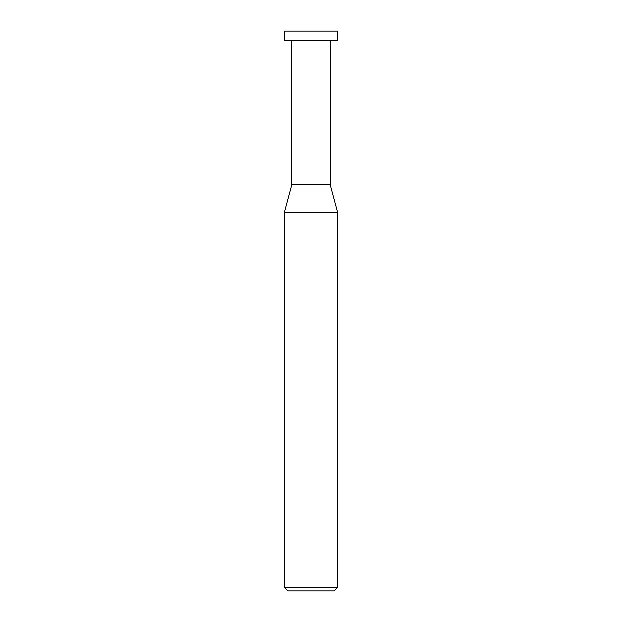 <?xml version="1.0" encoding="UTF-8"?>
<svg xmlns="http://www.w3.org/2000/svg" width="622" height="622" viewBox="0 0 622 622"><rect width="100%" height="100%" fill="white"/><g stroke="black" fill="none" stroke-linecap="round" stroke-linejoin="round"><path stroke-width="0.93" d="M284.34 587.347L287.9 590.9L334.1 590.9L337.66 587.347L337.66 212.545L284.34 212.545L284.34 587.347L337.66 587.347M284.34 212.545L291.772 184.82L291.772 40.43M330.228 40.43L330.228 184.82L337.66 212.545M330.228 184.82L291.772 184.82L330.228 184.82M337.66 40.43L337.66 31.1L284.34 31.1L284.34 40.43L337.66 40.43"/></g></svg>
